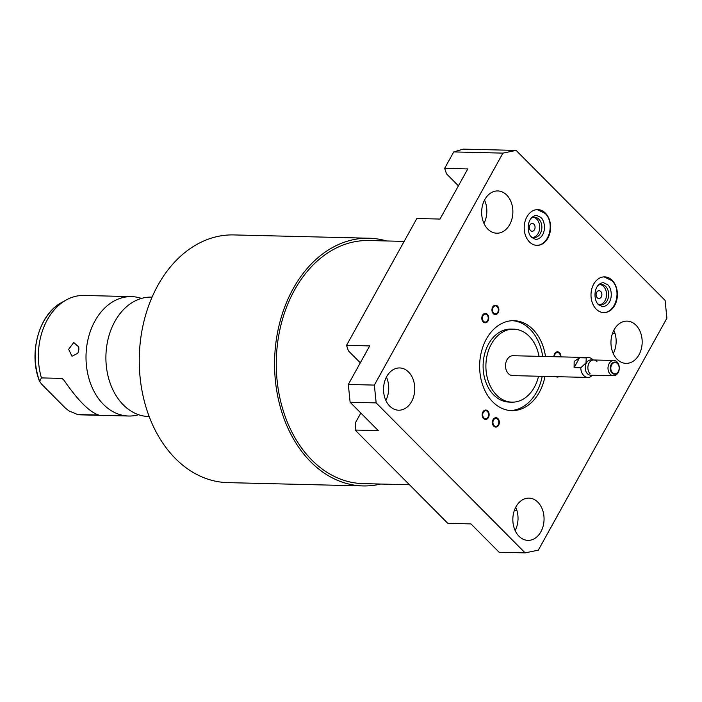 <?xml version="1.0" encoding="UTF-8"?>
<svg xmlns="http://www.w3.org/2000/svg" width="702" height="702" viewBox="0 0 702 702"><rect width="100%" height="100%" fill="white"/><g stroke="black" fill="none" stroke-linecap="round" stroke-linejoin="round"><path stroke-width="1.05" d="M458.415 185.828A31.134 22.99 91.4 0 0 458.292 185.705L446.533 173.868L444.647 168.34L453.746 151.922L463.25 149.122L516.11 150.412L502.93 153.124L374.35 385.091L376.158 402.895L525.131 552.878L538.32 550.166L666.9 318.199L665.092 300.395L516.11 150.412M360.301 362.829A31.134 22.99 91.4 0 0 360.179 362.706L348.42 350.868L346.534 345.349L416.848 218.497L439.996 219.059L467.795 168.91L444.647 168.34M360.828 413.03L355.677 422.323L355.133 430.045L447.797 523.332L470.945 523.903L499.104 552.246L525.131 552.878M409.477 484.749L363.101 483.617A121.578 89.777 -88.6 0 1 284.986 415.97A121.578 89.777 -88.6 0 1 294.524 290.058A121.578 89.777 -88.6 0 1 369.033 240.532L404.159 241.391M380.677 484.047A123.885 91.488 -88.6 0 1 363.048 485.924A123.885 91.488 -88.6 0 1 283.441 416.997A123.885 91.488 -88.6 0 1 293.164 288.689A123.885 91.488 -88.6 0 1 369.085 238.224A123.885 91.488 -88.6 0 1 386.6 240.962M363.048 485.924L227.738 482.625A123.885 91.488 -88.6 0 1 148.14 413.697A123.885 91.488 -88.6 0 1 157.862 285.389A123.885 91.488 -88.6 0 1 233.775 234.924L369.085 238.224M152.08 297.13L151.456 297.113A59.714 44.094 -88.6 0 0 115.216 320.814A59.714 44.094 -88.6 0 0 114.865 321.437A59.714 44.094 91.4 0 0 113.505 391.067A59.714 44.094 91.4 0 0 148.543 416.505L149.166 416.523M131.564 296.63L83.924 295.463A59.714 44.094 91.4 0 0 66.234 299.982A59.714 44.094 91.4 0 0 47.332 319.787A59.714 44.094 91.4 0 0 41.436 377.904L39.645 381.291L41.462 383.994L65.549 408.248L69.138 410.986L77.922 414.636A59.714 44.094 91.4 0 0 81.011 414.856L128.65 416.023A59.714 44.094 91.4 0 1 90.286 382.792A59.714 44.094 91.4 0 1 94.972 320.954A59.714 44.094 -88.6 0 1 131.564 296.63A59.714 44.094 -88.6 0 1 141.471 298.411M128.65 416.023A59.714 44.094 91.4 0 0 138.636 414.724M41.436 377.904L62.101 378.413L63.619 379.703C77.764 400.315 89.461 412.092 98.719 415.031L98.719 415.031M77.922 414.636L98.385 414.943M78.852 349.552L77.852 353.238L71.973 356.247L68.656 349.306L73.728 342.497L78.782 346.972L78.852 349.552M39.645 381.291L39.689 381.712C28.124 353.606 38.891 314.242 61.715 302.492A56.862 41.988 91.4 0 0 39.645 381.291M453.746 151.922L502.93 153.124M530.449 230.51A3.905 2.878 91.4 0 0 532.098 231.265A3.905 2.878 91.4 0 0 534.906 228.615A3.905 2.878 91.4 0 0 533.932 224.228A3.905 2.878 91.4 0 0 532.283 223.464A3.905 2.878 91.4 0 0 529.475 226.114A3.905 2.878 91.4 0 0 530.449 230.51M599.824 304.729A10.188 7.529 91.4 0 0 606.256 297.192A10.188 7.529 91.4 0 0 603.544 286.416A10.188 7.529 91.4 0 0 600.315 284.564M597.253 297.762A3.905 2.878 91.4 0 0 598.903 298.525A3.905 2.878 91.4 0 0 601.711 295.875A3.905 2.878 91.4 0 0 600.736 291.479A3.905 2.878 91.4 0 0 599.096 290.725A3.905 2.878 91.4 0 0 596.279 293.375A3.905 2.878 91.4 0 0 597.253 297.762M533.02 237.478A10.188 7.529 91.4 0 0 539.452 229.931A10.188 7.529 91.4 0 0 536.74 219.156A10.188 7.529 91.4 0 0 533.511 217.313M597.648 303.773A10.188 7.529 91.4 0 0 600.894 304.861A10.188 7.529 91.4 0 0 608.239 297.938A10.188 7.529 91.4 0 0 605.694 286.469A10.188 7.529 91.4 0 0 601.395 284.485A10.188 7.529 91.4 0 0 598.095 285.424M530.844 236.513A10.188 7.529 91.4 0 0 534.09 237.609A10.188 7.529 91.4 0 0 541.435 230.686A10.188 7.529 91.4 0 0 538.89 219.208A10.188 7.529 91.4 0 0 534.591 217.234A10.188 7.529 91.4 0 0 531.291 218.164M545.375 213.092A17.875 13.198 91.4 0 0 537.837 209.626A17.875 13.198 91.4 0 0 524.956 221.771A17.875 13.198 91.4 0 0 529.413 241.892A17.875 13.198 91.4 0 0 536.96 245.367A17.875 13.198 91.4 0 0 549.841 233.222A17.875 13.198 91.4 0 0 545.375 213.092M389.707 406.098A21.139 15.611 -88.6 0 1 384.433 382.3A21.139 15.611 -88.6 0 1 399.666 367.945A21.139 15.611 -88.6 0 1 408.582 372.042A21.139 15.611 -88.6 0 1 413.864 395.84A21.139 15.611 -88.6 0 1 398.631 410.205A21.139 15.611 -88.6 0 1 389.707 406.098M519.015 536.275A21.139 15.611 -88.6 0 1 513.732 512.478A21.139 15.611 -88.6 0 1 528.966 498.113A21.139 15.611 -88.6 0 1 537.89 502.22A21.139 15.611 -88.6 0 1 543.164 526.017A21.139 15.611 -88.6 0 1 527.93 540.382A21.139 15.611 -88.6 0 1 519.015 536.275M487.82 229.098A21.139 15.611 -88.6 0 1 482.546 205.3A21.139 15.611 -88.6 0 1 497.779 190.935A21.139 15.611 -88.6 0 1 506.704 195.042A21.139 15.611 -88.6 0 1 511.977 218.84A21.139 15.611 -88.6 0 1 496.744 233.204A21.139 15.611 -88.6 0 1 487.82 229.098M617.128 359.266A21.139 15.611 -88.6 0 1 611.854 335.468A21.139 15.611 -88.6 0 1 627.079 321.112A21.139 15.611 -88.6 0 1 636.003 325.219A21.139 15.611 -88.6 0 1 641.277 349.008A21.139 15.611 -88.6 0 1 626.052 363.373A21.139 15.611 -88.6 0 1 617.128 359.266M612.188 280.352A17.875 13.198 91.4 0 0 604.641 276.878A17.875 13.198 91.4 0 0 591.76 289.022A17.875 13.198 91.4 0 0 596.226 309.152A17.875 13.198 91.4 0 0 603.773 312.618A17.875 13.198 91.4 0 0 616.646 300.474A17.875 13.198 91.4 0 0 612.188 280.352M488.004 417.076A3.984 2.94 91.4 0 0 488.32 412.952A3.984 2.94 91.4 0 0 485.758 410.74A3.984 2.94 91.4 0 0 483.318 412.364A3.984 2.94 91.4 0 0 483.002 416.488A3.984 2.94 91.4 0 0 485.565 418.699A3.984 2.94 91.4 0 0 488.004 417.076M498.209 424.745A3.984 2.94 91.4 0 0 498.517 420.621A3.984 2.94 91.4 0 0 495.963 418.41A3.984 2.94 91.4 0 0 493.524 420.024A3.984 2.94 91.4 0 0 493.208 424.148A3.984 2.94 91.4 0 0 495.77 426.368A3.984 2.94 91.4 0 0 498.209 424.745M560.354 356.862A3.984 2.94 91.4 0 0 557.528 352.501A3.984 2.94 91.4 0 0 555.089 354.124A3.984 2.94 91.4 0 0 554.492 356.721M497.762 312.241A3.984 2.94 91.4 0 0 498.069 308.117A3.984 2.94 91.4 0 0 495.515 305.897A3.984 2.94 91.4 0 0 493.076 307.52A3.984 2.94 91.4 0 0 492.76 311.644A3.984 2.94 91.4 0 0 495.322 313.855A3.984 2.94 91.4 0 0 497.762 312.241M487.618 320.463A3.984 2.94 91.4 0 0 487.934 316.348A3.984 2.94 91.4 0 0 485.372 314.127A3.984 2.94 91.4 0 0 482.932 315.751A3.984 2.94 91.4 0 0 482.625 319.875A3.984 2.94 91.4 0 0 485.179 322.086A3.984 2.94 91.4 0 0 487.618 320.463M544.998 376.395A44.981 33.222 -88.6 0 1 539.329 392.304A44.981 33.222 -88.6 0 1 511.758 410.626A44.981 33.222 -88.6 0 1 482.853 385.6A44.981 33.222 -88.6 0 1 486.389 339.013A44.981 33.222 -88.6 0 1 513.952 320.682A44.981 33.222 -88.6 0 1 545.489 356.502M538.539 376.237A36.504 26.957 -88.6 0 1 534.336 387.285A36.504 26.957 -88.6 0 1 511.969 402.149A36.504 26.957 -88.6 0 1 488.513 381.844A36.504 26.957 -88.6 0 1 491.374 344.033A36.504 26.957 -88.6 0 1 513.75 329.159A36.504 26.957 -88.6 0 1 539.031 356.344M579.571 357.748L574.166 361.398L574.096 367.62L579.571 357.748L586.267 357.915A9.951 7.353 -88.6 0 1 588.39 357.546L513.101 355.712A9.951 7.353 91.4 0 0 507.002 359.766A9.951 7.353 91.4 0 0 506.221 370.068A9.951 7.353 91.4 0 0 512.609 375.605L587.899 377.439A9.951 7.353 91.4 0 0 590.022 377.071L592.497 375.245M484.529 200.088A21.139 15.611 -88.6 0 1 483.959 223.411M613.838 330.265A21.139 15.611 -88.6 0 1 613.267 353.58M346.534 345.349L369.682 345.91L348.315 384.459L350.123 402.264L378.281 430.607L355.133 430.045M386.416 377.097A21.139 15.611 -88.6 0 1 385.846 400.412M515.716 507.274A21.139 15.611 -88.6 0 1 515.154 530.589M348.315 384.459L374.35 385.091M350.123 402.264L376.158 402.895M516.953 510.582L514.329 510.521M615.066 333.573L612.442 333.511M574.096 367.62L580.791 367.787A9.951 7.353 91.4 0 0 587.899 377.439M588.39 357.546A9.951 7.353 -88.6 0 1 592.979 359.898L593.041 359.968M613.838 360.477L591.023 359.915A7.643 5.642 -88.6 0 0 586.346 363.031A7.643 5.642 91.4 0 0 585.74 370.946A7.643 5.642 91.4 0 0 590.654 375.201L613.46 375.754A7.643 5.642 91.4 0 0 618.146 372.639A7.643 5.642 -88.6 0 0 618.752 364.724A7.643 5.642 -88.6 0 0 613.838 360.477A7.643 5.642 -88.6 0 0 609.152 363.583A7.643 5.642 91.4 0 0 608.555 371.507A7.643 5.642 91.4 0 0 613.46 375.754M586.267 357.915L585.994 362.908L580.791 367.787M611.67 364.803A5.651 4.177 91.4 0 0 612.469 372.701A5.651 4.177 91.4 0 0 618.322 371.498A5.651 4.177 -88.6 0 0 617.514 363.592A5.651 4.177 -88.6 0 0 611.67 364.803M511.969 402.149L509.178 402.088A36.504 26.957 -88.6 0 1 485.723 381.774A36.504 26.957 -88.6 0 1 488.583 343.962A36.504 26.957 91.4 0 1 510.959 329.098L513.75 329.159M542.207 376.325A44.981 33.222 91.4 0 1 536.539 392.234A44.981 33.222 -88.6 0 1 510.363 410.556M542.69 356.432A44.981 33.222 91.4 0 0 512.557 320.691M590.11 373.78A7.643 5.642 -88.6 0 1 589.031 363.101A7.643 5.642 -88.6 0 1 596.937 361.469M618.286 371.727A6.055 4.466 91.4 0 0 617.427 363.267A6.055 4.466 91.4 0 0 614.873 362.092A6.055 4.466 91.4 0 0 611.161 364.557A6.055 4.466 91.4 0 0 612.021 373.016A6.055 4.466 91.4 0 0 614.575 374.192A6.055 4.466 91.4 0 0 618.286 371.727M560.88 356.87A4.695 3.466 91.4 0 0 559.529 352.694A4.695 3.466 91.4 0 0 557.546 351.781A4.695 3.466 91.4 0 0 553.957 356.704M556.037 376.667A4.695 3.466 91.4 0 0 557.379 377.071A4.695 3.466 91.4 0 0 558.739 376.728M497.964 418.603A4.695 3.466 91.4 0 0 495.981 417.69A4.695 3.466 91.4 0 0 492.593 420.884A4.695 3.466 91.4 0 0 493.769 426.167A4.695 3.466 91.4 0 0 495.752 427.079A4.695 3.466 91.4 0 0 499.131 423.894A4.695 3.466 91.4 0 0 497.964 418.603M487.758 410.933A4.695 3.466 91.4 0 0 485.775 410.021A4.695 3.466 91.4 0 0 482.388 413.215A4.695 3.466 91.4 0 0 483.564 418.506A4.695 3.466 91.4 0 0 485.547 419.419A4.695 3.466 91.4 0 0 488.934 416.225A4.695 3.466 91.4 0 0 487.758 410.933M487.372 314.32A4.695 3.466 91.4 0 0 485.389 313.408A4.695 3.466 91.4 0 0 482.011 316.602A4.695 3.466 91.4 0 0 483.178 321.893A4.695 3.466 91.4 0 0 485.161 322.806A4.695 3.466 91.4 0 0 488.548 319.612A4.695 3.466 91.4 0 0 487.372 314.32M497.516 306.098A4.695 3.466 91.4 0 0 495.533 305.186A4.695 3.466 91.4 0 0 492.146 308.38A4.695 3.466 91.4 0 0 493.322 313.662A4.695 3.466 91.4 0 0 495.305 314.575A4.695 3.466 91.4 0 0 498.683 311.381A4.695 3.466 91.4 0 0 497.516 306.098M62.101 378.413L64.136 380.458M61.715 302.492L66.234 299.982M536.003 239.522C546.314 237.68 546.2 222.192 540.917 217.453L536.591 215.409C526.974 216.277 526.017 232.248 531.677 237.478L536.003 239.522M535.863 245.331C549.21 246.27 555.326 222.709 545.042 213.364L537.302 209.626M602.807 306.783C613.118 304.94 613.004 289.452 607.721 284.714L603.395 282.66C593.778 283.529 592.83 299.508 598.481 304.729L602.807 306.783M602.667 312.592C616.023 313.522 622.13 289.97 611.846 280.616L604.106 276.886"/></g></svg>
